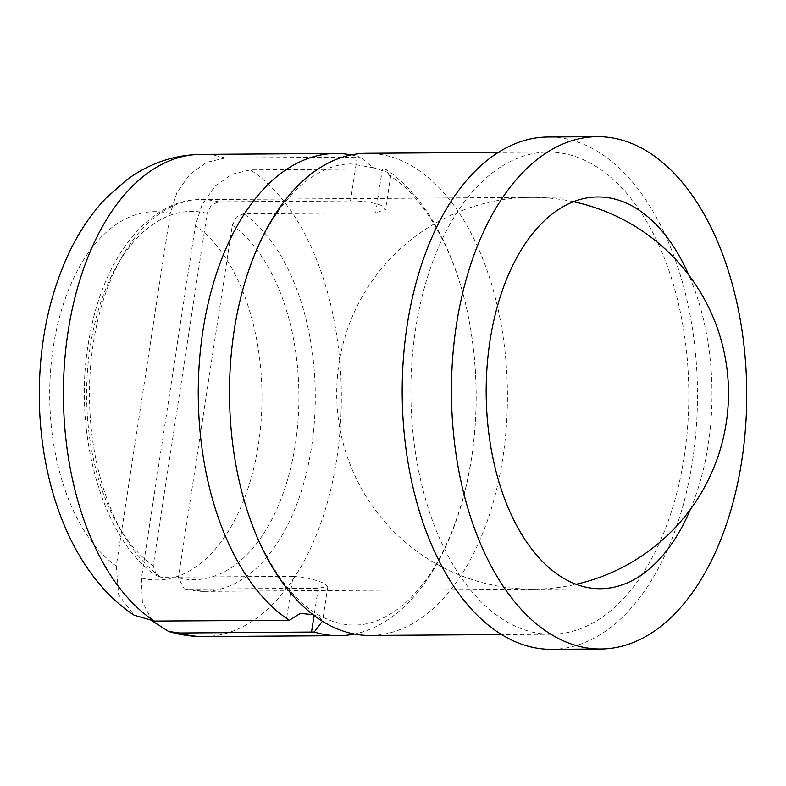 <?xml version="1.0" encoding="UTF-8"?>
<svg xmlns="http://www.w3.org/2000/svg" width="786" height="786" viewBox="0 0 786 786"><rect width="100%" height="100%" fill="white"/><g stroke="black" fill="none" stroke-linecap="round" stroke-linejoin="round"><path stroke-width="0.59" stroke-dasharray="3.93 2.95" d="M312.877 614.593L318.811 616.872L322.673 620.449L322.417 621.225M351.244 154.921A241.096 138.975 -90.4 0 1 360.204 157.131L225.209 157.986L206.708 162.329L189.77 174.433L176.968 192.423L170.218 213.556L116.269 566.117L118.657 594.845L134.17 615.212M152.278 621.028L142.354 601.84L141.451 578.034L195.4 225.474L202.159 204.34L214.961 186.351L231.899 174.237L250.4 169.894L385.091 168.902L389.424 175.592L390.75 175.592L386.869 172.085L373.163 167.683L360.204 157.131M385.091 168.902A241.096 138.975 -90.4 0 1 471.561 458.12A241.096 138.975 -90.4 0 1 354.437 634.037M551.556 649.324A256.167 147.66 89.6 0 0 692.584 460.665A256.167 147.66 89.6 0 0 548.137 137.01M370.068 635.461A241.096 138.975 89.6 0 0 502.804 457.914A241.096 138.975 89.6 0 0 404.053 161.808A241.096 138.975 89.6 0 0 366.856 153.29M684.193 456.695A241.096 138.975 89.6 0 0 548.235 152.071A241.096 138.975 89.6 0 0 415.499 329.629A241.096 138.975 89.6 0 0 551.448 634.253A241.096 138.975 89.6 0 0 684.193 456.695M690.363 509.407A195.891 112.919 89.6 0 0 708.255 444.454A195.891 112.919 89.6 0 0 688.801 275.061M293.05 576.344L161.061 577.229L156.738 575.902L153.201 565.871L207.15 213.311L211.188 205.234L218.508 201.825L350.497 200.951C362.523 200.803 372.947 202.326 381.75 205.519L385.553 209.498L375.688 212.859L243.689 213.743L236.38 217.142L232.342 225.218L178.393 577.789L184.248 588.881L186.253 589.136L318.242 588.262L327.86 586.543L323.92 583.438C315.245 579.41 304.948 577.052 293.05 576.344L286.34 620.193M203.987 636.572A241.096 138.975 89.6 0 0 336.722 459.014A241.096 138.975 89.6 0 0 250.4 169.894M225.209 157.986A241.096 138.975 89.6 0 0 200.764 154.39M218.508 201.825A195.891 112.919 89.6 0 0 201.069 199.595A195.891 112.919 89.6 0 0 93.22 343.865A195.891 112.919 89.6 0 0 161.061 577.229M186.253 589.136A195.891 112.919 89.6 0 0 203.682 591.367A195.891 112.919 89.6 0 0 311.531 447.106A195.891 112.919 89.6 0 0 243.689 213.743M318.242 588.262L314.076 615.497M382.399 169.019L375.688 212.859M357.208 157.102L350.497 200.951M141.451 578.034A184.14 106.139 89.6 0 0 258.447 444.316A184.14 106.139 89.6 0 0 195.4 225.474M170.218 213.556A184.14 106.139 89.6 0 0 53.232 347.274A184.14 106.139 89.6 0 0 116.269 566.117M178.393 577.789A184.14 106.139 89.6 0 0 295.379 444.07A184.14 106.139 89.6 0 0 232.342 225.218M207.15 213.311A184.14 106.139 89.6 0 0 90.164 347.019A184.14 106.139 89.6 0 0 153.201 565.871M373.163 167.683L351.303 163.94C336.772 163.753 321.779 169.471 306.304 181.075C297.56 187.805 289.101 196.638 280.916 207.573C262.701 232.135 248.897 263.978 239.514 303.101C227.694 355.262 226.368 408.455 235.545 462.679C248.455 541.24 288.04 602.44 325.139 618.238C335.121 622.885 344.867 625.145 354.378 625.017C368.998 625.204 384.099 619.417 399.671 607.647C408.474 600.828 416.973 591.878 425.187 580.805C442.94 556.675 456.47 525.559 465.784 487.458C477.917 435.041 479.391 381.475 470.225 326.77C458.287 254.576 424.086 196.028 389.424 175.592M548.235 152.071L498.334 152.405M600.406 588.724L203.682 591.367L184.238 588.891M327.86 586.543L322.673 620.449M390.75 175.592L385.562 209.498M597.782 196.952L201.069 199.595C151.109 198.534 103.693 255.637 89.702 335.966C71.162 429.294 102.033 540.395 156.738 575.902M551.448 634.253L501.556 634.587M573.505 201.707A195.891 195.891 0 0 0 338.972 363.653A195.891 195.891 0 0 0 576.059 584.293"/><path stroke-width="1.18" d="M289.336 620.262A241.096 138.975 -90.4 0 1 202.867 331.053A241.096 138.975 -90.4 0 1 335.602 153.496L200.764 154.39C173.716 154.901 148.957 163.449 126.487 180.043L105.913 198.2C91.304 213.615 79.022 231.791 69.07 252.738C48.742 296.381 38.819 345.025 39.3 398.669C40.351 489.089 74.228 576.01 134.17 615.212L154.351 621.068L289.336 620.272L300.36 613.424L312.877 614.593M335.602 153.496A241.096 138.975 -90.4 0 1 351.244 154.921M354.437 634.037A241.096 138.975 -90.4 0 1 338.825 635.668A241.096 138.975 -90.4 0 1 314.223 632.032L179.542 632.985L168.577 631.433L152.278 621.028M322.417 621.225L314.223 632.032M597.389 136.676L548.137 137.01A256.167 147.66 89.6 0 0 407.099 325.659A256.167 147.66 89.6 0 0 551.556 649.324L600.809 648.99A256.167 147.66 89.6 0 0 741.837 460.341A256.167 147.66 89.6 0 0 597.389 136.676A256.167 147.66 89.6 0 0 456.352 325.335A256.167 147.66 89.6 0 0 600.809 648.99M498.334 152.405L366.856 153.29A241.096 138.975 89.6 0 0 234.12 330.837A241.096 138.975 89.6 0 0 332.871 626.943A241.096 138.975 89.6 0 0 370.068 635.461L501.556 634.587M688.801 275.061A195.891 112.919 89.6 0 0 597.782 196.952A195.891 112.919 89.6 0 0 489.933 341.212A195.891 112.919 89.6 0 0 600.406 588.724A195.891 112.919 89.6 0 0 690.363 509.407M200.764 154.39A241.096 138.975 89.6 0 0 68.028 331.947A241.096 138.975 89.6 0 0 154.351 621.068M314.076 615.497L311.531 632.101M179.542 632.985A241.096 138.975 89.6 0 0 203.987 636.572C191.961 636.64 180.161 634.921 168.577 631.433M338.825 635.668L203.987 636.572M576.059 584.293A195.891 195.891 0 0 0 573.505 201.707"/></g></svg>
